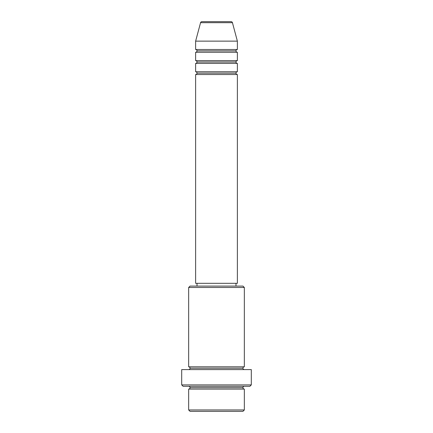 <?xml version="1.0" encoding="UTF-8"?>
<svg xmlns="http://www.w3.org/2000/svg" width="433" height="433" viewBox="0 0 433 433"><rect width="100%" height="100%" fill="white"/><g stroke="black" fill="none" stroke-linecap="round" stroke-linejoin="round"><path stroke-width="0.32" stroke-dasharray="2.17 1.62" d="M195.624 74.536L237.376 74.536L195.624 74.536M235.985 73.145L197.015 73.145L235.985 73.145M237.376 71.754L195.624 71.754L237.376 71.754M195.624 63.402L237.376 63.402L195.624 63.402M235.985 62.011L197.015 62.011L235.985 62.011M237.376 60.62L195.624 60.62L237.376 60.62M195.624 52.269L237.376 52.269L195.624 52.269M235.985 50.877L197.015 50.877L235.985 50.877M237.376 49.486L195.624 49.486L237.376 49.486M188.664 389.083L244.336 389.083L188.664 389.083M242.945 387.692L190.055 387.692L242.945 387.692M244.336 386.296L183.099 386.296L244.336 386.296M190.055 368.207L242.945 368.207L190.055 368.207M244.336 366.811L188.664 366.811L244.336 366.811M188.664 369.598L251.297 369.598L188.664 369.598M197.015 286.089L242.945 286.089L197.015 286.089M235.985 283.306L197.015 283.306L235.985 283.306M195.624 41.135L237.376 41.135L195.624 41.135M200.566 22.684L232.434 22.684L200.566 22.684M201.913 21.65L231.087 21.65L201.913 21.65M190.055 411.35L242.945 411.35L190.055 411.35M244.336 409.959L188.664 409.959L244.336 409.959M251.297 384.905L181.703 384.905L251.297 384.905M188.664 287.48L244.336 287.48L188.664 287.48M195.624 283.306L237.376 283.306L195.624 283.306M197.015 283.306L235.612 283.306L197.015 283.306"/><path stroke-width="0.65" d="M237.376 49.486L237.376 41.135L232.434 22.684A1.391 1.391 0 0 0 231.087 21.65L201.913 21.65A1.391 1.391 0 0 0 200.566 22.684L232.434 22.684A1.391 1.391 0 0 0 231.087 21.65L201.913 21.65A1.391 1.391 0 0 0 200.566 22.684L195.624 41.135L237.376 41.135L232.434 22.684L200.566 22.684L195.624 41.135L195.624 49.486A1.391 1.391 0 0 1 197.015 50.877A1.391 1.391 0 0 1 195.624 52.269L195.624 60.62A1.391 1.391 0 0 1 197.015 62.011A1.391 1.391 0 0 1 195.624 63.402L195.624 71.754A1.391 1.391 0 0 1 197.015 73.145A1.391 1.391 0 0 1 195.624 74.536L195.624 283.306L237.376 283.306L237.376 74.536A1.391 1.391 0 0 1 235.985 73.145L197.015 73.145A1.391 1.391 0 0 0 195.624 71.754L237.376 71.754L237.376 63.402A1.391 1.391 0 0 1 235.985 62.011L197.015 62.011A1.391 1.391 0 0 0 195.624 60.62L237.376 60.62L237.376 52.269A1.391 1.391 0 0 1 235.985 50.877L197.015 50.877A1.391 1.391 0 0 0 195.624 49.486L237.376 49.486L237.376 41.135L195.624 41.135L195.624 49.486L237.376 49.486A1.391 1.391 0 0 0 235.985 50.877A1.391 1.391 0 0 0 237.376 52.269L195.624 52.269A1.391 1.391 0 0 0 197.015 50.877L235.985 50.877M188.664 409.959L190.055 411.35L242.945 411.35L244.336 409.959L188.664 409.959L244.336 409.959L244.336 389.083A1.391 1.391 0 0 1 242.945 387.692A1.391 1.391 0 0 1 244.336 386.296A1.391 1.391 0 0 0 242.945 387.692L190.055 387.692A1.391 1.391 0 0 1 188.664 389.083L188.664 409.959L188.664 389.083A1.391 1.391 0 0 0 190.055 387.692A1.391 1.391 0 0 0 188.664 386.296A1.391 1.391 0 0 1 190.055 387.692L242.945 387.692A1.391 1.391 0 0 0 244.336 389.083L188.664 389.083L244.336 389.083L244.336 409.959L242.945 411.35L190.055 411.35L188.664 409.959M244.336 287.48L242.945 286.089L190.055 286.089L188.664 287.48L244.336 287.48L188.664 287.48L188.664 366.811A1.391 1.391 0 0 1 190.055 368.207A1.391 1.391 0 0 1 188.664 369.598A1.391 1.391 0 0 0 190.055 368.207L242.945 368.207A1.391 1.391 0 0 1 244.336 366.811L244.336 287.48L244.336 366.811A1.391 1.391 0 0 0 242.945 368.207A1.391 1.391 0 0 0 244.336 369.598A1.391 1.391 0 0 1 242.945 368.207L190.055 368.207A1.391 1.391 0 0 0 188.664 366.811L244.336 366.811L188.664 366.811L188.664 287.48L190.055 286.089L242.945 286.089L244.336 287.48M181.703 384.905L183.099 386.296L249.901 386.296L251.297 384.905L181.703 384.905L251.297 384.905L251.297 369.598L181.703 369.598L181.703 384.905L181.703 369.598L251.297 369.598L251.297 384.905L249.901 386.296L183.099 386.296L181.703 384.905M237.376 63.402L195.624 63.402L195.624 71.754L237.376 71.754L237.376 63.402L195.624 63.402A1.391 1.391 0 0 0 197.015 62.011L235.985 62.011A1.391 1.391 0 0 1 237.376 60.62L237.376 52.269L195.624 52.269L195.624 60.62L237.376 60.62M237.376 74.536L195.624 74.536L195.624 283.306L237.376 283.306L237.376 74.536L195.624 74.536A1.391 1.391 0 0 0 197.015 73.145L235.985 73.145A1.391 1.391 0 0 1 237.376 71.754M235.985 286.089L235.985 283.306L235.985 286.089M197.015 283.306L197.015 286.089L197.015 283.306"/></g></svg>
